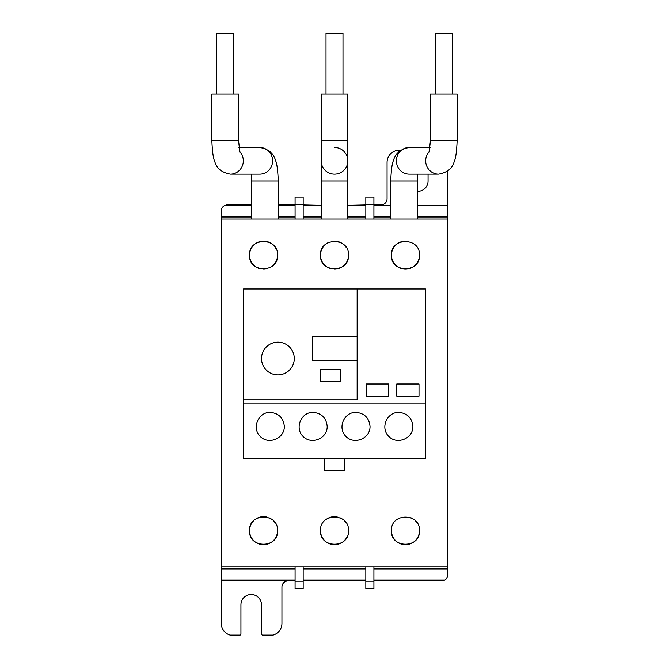 <?xml version="1.0" encoding="UTF-8"?>
<svg xmlns="http://www.w3.org/2000/svg" width="669" height="669" viewBox="0 0 669 669"><rect width="100%" height="100%" fill="white"/><g stroke="black" fill="none" stroke-linecap="round" stroke-linejoin="round"><path stroke-width="1" d="M365.834 204.923L347.847 205.333M321.153 205.333L303.166 204.923M417.389 216.706L447.712 216.706L447.712 574.905A6.063 6.063 0 0 1 444.868 580.048L442.351 580.926L373.921 580.893M251.611 205.776L224.132 205.776L226.649 204.89L251.611 204.923M278.296 204.923L295.079 204.923M365.834 580.893L303.166 580.893M295.079 580.893L288.005 580.893M303.166 204.589L295.079 204.589L295.079 197.204L303.166 197.204L303.166 219.039M295.079 204.589L295.079 219.039M303.166 566.777L303.166 588.611L295.079 588.611L295.079 566.777M373.921 204.589L365.834 204.589L365.834 197.204L373.921 197.204L373.921 219.039M365.834 204.589L365.834 219.039M373.921 566.777L373.921 588.611L365.834 588.611L365.834 566.777M366.244 384.014L366.244 396.14L388.48 396.14L388.48 384.014L366.244 384.014M396.767 384.014L396.767 396.14L419.011 396.14L419.011 384.014L396.767 384.014M294.268 358.542A16.374 16.374 0 0 0 269.707 344.359A16.374 16.374 0 0 0 269.707 372.725A16.374 16.374 0 0 0 294.268 358.542M340.563 369.455L320.752 369.455L320.752 381.389L340.563 381.389L340.563 369.455M357.146 336.708L312.666 336.708L312.666 360.566L357.146 360.566M357.146 288.991L243.524 288.991L243.524 399.786L357.146 399.786L357.146 288.991L425.476 288.991L425.476 458.817L243.524 458.817L243.524 399.786M284.325 426.471C284.593 438.504 268.553 445.153 260.233 436.447C251.527 428.127 258.175 412.087 270.209 412.355C278.764 413.208 283.472 417.916 284.325 426.471M327.183 426.471C327.45 438.504 311.411 445.153 303.09 436.447C294.385 428.127 301.033 412.087 313.067 412.355C321.622 413.208 326.33 417.916 327.183 426.471M370.041 426.471C370.317 438.504 354.269 445.153 345.948 436.447C337.251 428.127 343.891 412.087 355.933 412.355C364.488 413.208 369.188 417.916 370.041 426.471M412.898 426.471C413.174 438.504 397.135 445.153 388.814 436.447C380.109 428.127 386.749 412.087 398.791 412.355C407.346 413.208 412.045 417.916 412.898 426.471M276.481 249.78A14.007 14.007 0 0 0 255.734 243.499M253.61 245.255A14.007 14.007 0 0 0 260.785 268.871M263.536 269.139A14.007 14.007 0 0 0 266.279 268.871M271.346 266.764A14.007 14.007 0 0 0 277.543 255.132C278.48 273.186 248.592 273.186 249.529 255.123C248.6 237.11 278.463 237.06 277.543 255.132M348.507 255.132C349.444 273.186 319.548 273.186 320.493 255.123C319.565 237.11 349.419 237.06 348.507 255.132A14.007 14.007 0 0 1 334.5 269.139M419.471 255.132C420.4 273.186 390.512 273.186 391.457 255.123C390.529 237.11 420.383 237.06 419.471 255.132A14.007 14.007 0 0 1 404.544 269.114A14.007 14.007 0 0 1 391.574 253.3A14.007 14.007 0 0 1 408.199 241.4M277.543 530.684C278.488 548.714 248.625 548.747 249.529 530.709C248.567 512.68 278.455 512.579 277.543 530.684A14.007 14.007 0 0 1 258.209 543.638A14.007 14.007 0 0 1 253.593 520.825M348.507 530.684C349.452 548.714 319.59 548.747 320.493 530.709C319.523 512.68 349.419 512.579 348.507 530.684A14.007 14.007 0 0 1 348.24 533.402M419.471 530.684C420.408 548.714 390.554 548.747 391.457 530.709C390.487 512.68 420.375 512.579 419.471 530.684A14.007 14.007 0 0 1 391.725 533.436M447.712 219.039L221.288 219.039L221.288 623.416A12.134 12.134 0 0 0 230.236 635.124L240.146 635.124L238.908 635.55L230.236 635.124M447.712 566.777L221.288 566.777M275.185 522.907A14.007 14.007 0 0 0 273.454 520.791M271.321 519.044A14.007 14.007 0 0 0 268.896 517.747M266.262 516.945A14.007 14.007 0 0 0 255.717 519.069M346.149 522.907A14.007 14.007 0 0 0 344.41 520.791M342.285 519.044A14.007 14.007 0 0 0 339.86 517.747M337.218 516.945A14.007 14.007 0 0 0 326.681 519.069M320.752 527.992A14.007 14.007 0 0 0 347.445 536.028M417.113 522.907A14.007 14.007 0 0 0 415.374 520.791M413.241 519.044A14.007 14.007 0 0 0 410.825 517.747M344.61 458.817L344.61 470.541L324.39 470.541L324.39 458.817M425.476 403.825L243.524 403.825M452.303 94.103L452.303 33.45L435.327 33.45L435.327 94.103M347.847 94.103L321.153 94.103L321.153 140.599L347.847 140.599L347.847 94.103M342.988 94.103L342.988 33.45L326.012 33.45L326.012 94.103M347.847 219.039L347.847 181.031L321.153 181.031L321.153 160.819A13.347 13.347 0 0 0 334.5 174.157A13.347 13.347 0 0 0 347.847 160.819A13.347 13.347 0 0 1 334.5 174.157A13.347 13.347 0 0 1 321.153 160.819L321.153 140.599M347.847 140.599L347.847 160.819A13.347 13.347 0 0 0 334.5 147.473A13.347 13.347 0 0 1 347.847 160.819A13.347 13.347 0 0 1 334.5 174.157A13.347 13.347 0 0 1 321.153 160.819M211.839 140.599L238.532 140.599L238.532 94.103L211.839 94.103L211.839 140.599C212.374 152.005 213.319 158.871 214.69 161.204C216.38 168.237 221.623 172.56 230.42 174.157A13.347 12.887 90 0 0 242.303 165.979A13.347 12.887 90 0 0 239.611 151.47M233.673 94.103L233.673 33.45L216.697 33.45L216.697 94.103M430.468 140.599L457.161 140.599L457.161 94.103L430.468 94.103L430.468 140.599L429.021 152.649M346.149 247.363A14.007 14.007 0 0 0 331.749 241.4M329.115 242.203A14.007 14.007 0 0 0 326.698 243.499M324.574 245.255A14.007 14.007 0 0 0 331.749 268.871M447.712 569.118L373.921 569.118M365.834 569.118L303.166 569.118M295.079 569.118L221.288 569.118M447.712 568.801L373.921 568.801M365.834 568.801L303.166 568.801M295.079 568.801L221.288 568.801M251.611 216.706L221.288 216.706L221.288 219.039M447.712 217.024L417.389 217.024M390.704 217.024L373.921 217.024M365.834 217.024L347.847 217.024M321.153 217.024L303.166 217.024M295.079 217.024L278.296 217.024M251.611 217.024L221.288 217.024M390.704 216.706L373.921 216.706M365.834 216.706L347.847 216.706M321.153 216.706L303.166 216.706M295.079 216.706L278.296 216.706M447.712 171.021L447.712 205.316L417.389 205.316M390.704 205.316L380.996 205.316L380.996 204.848A6.063 6.063 0 0 0 387.067 198.785L387.067 162.4A12.134 12.134 0 0 1 396.015 150.692L400.614 150.266M373.921 204.923L380.996 204.923M447.712 205.316L447.712 205.776L417.389 205.776M390.704 205.776L373.921 205.776M365.834 205.776L347.847 205.776M321.153 205.776L303.166 205.776M295.079 205.776L278.296 205.776M417.389 191.301A10.278 10.278 0 0 0 428.068 181.031L428.068 174.157M400.045 150.692L396.015 150.692M221.288 580.508L288.005 580.508L288.005 580.968A6.063 6.063 0 0 0 281.933 587.031L281.933 623.416A12.134 12.134 0 0 1 272.985 635.124L262.265 635.124A2.024 2.024 0 0 1 261.479 633.526L261.479 604.784A10.278 10.278 0 0 0 251.201 594.507A10.278 10.278 0 0 0 240.932 604.784L240.932 633.526A2.024 2.024 0 0 1 240.146 635.124M272.985 635.124L269.808 635.55L262.265 635.124M447.712 216.706L447.712 205.776M224.132 205.776A6.063 6.063 0 0 0 221.288 210.919L221.288 216.706M444.868 580.048L373.921 580.048M365.834 580.048L303.166 580.048M295.079 580.048L221.288 580.048M303.166 581.227L295.079 581.227M373.921 581.227L365.834 581.227M417.389 219.039L417.389 181.031L390.704 181.031C391.231 169.633 392.185 162.759 393.556 160.426C395.245 153.393 400.488 149.078 409.277 147.473A13.347 12.887 90 0 0 396.391 160.819A13.347 12.887 90 0 0 409.277 174.157L438.58 174.157A13.347 12.887 -90 0 1 425.693 160.819A13.347 12.887 -90 0 1 429.389 151.47M230.42 174.157L259.723 174.157A13.347 12.887 -90 0 0 272.174 157.366A13.347 12.887 -90 0 0 259.723 147.473L238.917 147.473M278.296 219.039L278.296 181.031L251.611 181.031L251.226 174.157M417.389 181.031L417.774 174.157M409.277 147.473L430.083 147.473M457.161 140.599C456.626 152.005 455.681 158.871 454.31 161.204C452.62 168.237 447.377 172.56 438.58 174.157M390.704 219.039L390.704 181.031M347.847 181.031L347.847 160.819M321.153 219.039L321.153 181.031M238.532 140.599L239.979 152.649M278.296 181.031C277.769 169.633 276.815 162.759 275.444 160.426C273.755 153.393 268.512 149.078 259.723 147.473M251.611 219.039L251.611 181.031"/></g></svg>
